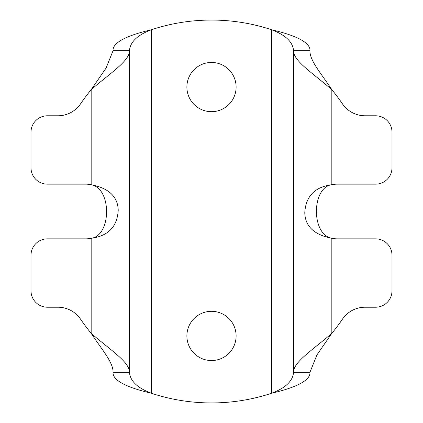 <?xml version="1.0" encoding="UTF-8"?>
<svg xmlns="http://www.w3.org/2000/svg" width="423" height="423" viewBox="0 0 423 423"><rect width="100%" height="100%" fill="white"/><g stroke="black" fill="none" stroke-linecap="round" stroke-linejoin="round"><path stroke-width="0.63" d="M309.953 372.272L293.546 372.272C293.181 362.099 313.628 349.282 331.833 333.313L316.954 354.876L309.953 372.272C310.593 381.35 292.949 388.235 271.666 393.237A191.434 191.434 0 0 1 151.334 393.237L151.334 29.763C137.412 35.056 130.12 42.041 129.454 50.728L129.454 372.272C130.094 380.943 137.39 387.928 151.334 393.237C130.088 388.251 112.412 381.361 113.047 372.272C113.406 362.215 100.886 348.341 91.167 333.313A191.434 191.434 0 0 1 80.571 319.185A27.347 27.347 0 0 0 57.956 307.22L47.413 307.22A16.407 16.407 0 0 1 31.001 290.807L31.001 255.259A16.407 16.407 0 0 1 47.413 238.847L85.7 238.847A27.347 27.347 0 0 0 91.167 238.297C111.334 235.754 112.074 188.521 91.167 184.703A27.347 27.347 0 0 0 85.7 184.153L47.413 184.153A16.407 16.407 0 0 1 31.001 167.741L31.001 132.193A16.407 16.407 0 0 1 47.413 115.78L57.956 115.78A27.347 27.347 0 0 0 80.571 103.815A191.434 191.434 0 0 1 91.167 89.687L106.046 68.124L113.047 50.728C112.407 41.65 130.051 34.765 151.334 29.763A191.434 191.434 0 0 1 271.666 29.763C292.912 34.749 310.588 41.639 309.953 50.728C309.594 60.785 322.115 74.66 331.833 89.687C312.486 72.83 293.425 60.997 293.546 50.728L309.953 50.728M113.047 50.728L129.454 50.728C129.819 60.901 109.372 73.718 91.167 89.687L91.167 184.703C108.854 188.182 117.869 196.711 118.218 210.284C117.261 226.68 108.246 236.018 91.167 238.297L91.167 333.313C110.514 350.17 129.575 362.003 129.454 372.272L113.047 372.272M236.113 87.064A24.613 24.613 0 0 1 199.196 108.383A24.613 24.613 0 0 1 199.196 65.75A24.613 24.613 0 0 1 236.113 87.064M236.113 335.936A24.613 24.613 0 0 1 199.196 357.25A24.613 24.613 0 0 1 199.196 314.617A24.613 24.613 0 0 1 236.113 335.936M331.833 184.703C311.666 187.246 310.926 234.479 331.833 238.297C314.146 234.818 305.131 226.289 304.782 212.716C305.739 196.32 314.754 186.982 331.833 184.703A27.347 27.347 0 0 1 337.3 184.153L375.587 184.153A16.407 16.407 0 0 0 391.999 167.741L391.999 132.193A16.407 16.407 0 0 0 375.587 115.78L365.044 115.78A27.347 27.347 0 0 1 342.429 103.815A191.434 191.434 0 0 0 331.833 89.687L331.833 184.703M293.546 372.272L293.546 50.728C292.906 42.057 285.61 35.072 271.666 29.763L271.666 393.237C285.588 387.944 292.88 380.959 293.546 372.272M342.429 319.185A191.434 191.434 0 0 1 331.833 333.313L331.833 238.297A27.347 27.347 0 0 0 337.3 238.847L375.587 238.847A16.407 16.407 0 0 1 391.999 255.259L391.999 290.807A16.407 16.407 0 0 1 375.587 307.22L365.044 307.22A27.347 27.347 0 0 0 342.429 319.185"/></g></svg>
